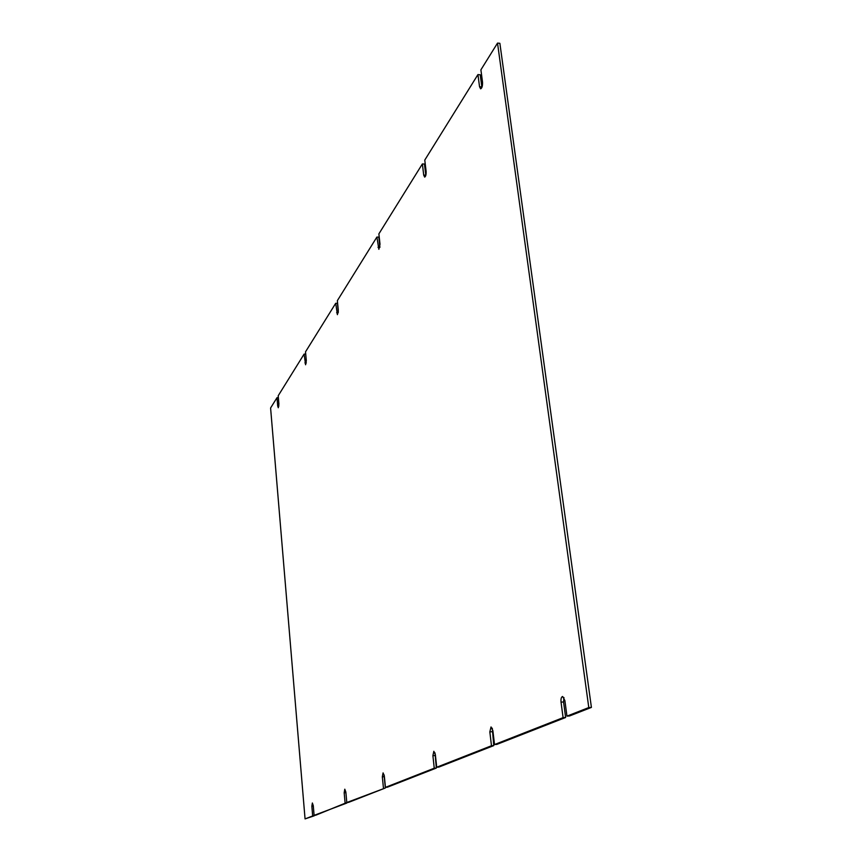 <?xml version="1.0" encoding="UTF-8"?>
<svg xmlns="http://www.w3.org/2000/svg" width="862" height="862" viewBox="0 0 862 862"><rect width="100%" height="100%" fill="white"/><g stroke="black" fill="none" stroke-linecap="round" stroke-linejoin="round"><path stroke-width="1.29" d="M492.277 728.228L493.775 745.598L438.812 767.094L436.711 767.234L491.48 745.749L489.832 731.87L491.038 726.946L492.859 730.599L494.529 744.552L496.824 744.402L565.623 717.486L563.091 717.647L494.529 744.552M435.008 752.892L436.334 768.053L387.35 787.211L385.443 787.362L384.323 775.983L383.084 772.891L382.329 776.813L384.236 776.673L385.346 787.997L348.571 802.382L346.804 802.522L345.845 792.059L344.789 789.193L344.175 792.76L345.899 792.631M384.183 775.013L384.236 776.673M346.836 802.522L315.74 815.226L314.102 815.355L313.272 805.679L312.367 802.996L311.85 806.272L313.315 806.164M314.264 815.344L305.062 818.9L270.593 407.995L277.004 397.694L277.704 405.98L278.911 405.98M305.719 354.12L304.114 354.088L305.59 364.766L306.322 360.715L305.514 351.847L335.717 303.284L337.473 303.327L338.313 311.925M335.717 303.284L337.398 314.662L338.292 310.158L337.354 300.655L376.899 237.05L378.817 237.136L379.905 247.211M376.899 237.05L378.86 249.312L380.002 244.194L378.881 233.871L422.38 163.931L424.46 164.049L425.817 175.395M422.38 163.931L423.705 175.094L424.664 177.109C425.763 176.505 426.248 174.566 426.108 171.29L424.772 160.084L477.936 74.585L480.22 74.778L481.912 87.396M477.936 74.585L479.552 86.75L480.63 88.84C482.052 88.096 482.677 85.834 482.515 82.052L480.899 69.833L497.525 43.1L499.874 43.305L591.407 707.411L569.502 715.977L566.948 716.128L564.879 700.526L562.606 696.485C561.291 696.97 560.774 698.845 561.033 702.131L563.565 701.98L565.623 717.486M563.953 697.52L563.565 701.98M493.775 745.598L491.48 745.749M563.091 717.647L561.033 702.131M591.407 707.411L588.789 707.562L566.948 716.128M497.525 43.1L588.789 707.562M277.704 405.98L278.297 407.748L278.911 404.062L278.2 395.755L304.114 354.088M278.372 397.705L277.004 397.694M314.307 815.786L305.062 818.9M312.669 815.915L311.85 806.272M346.88 803.039L314.102 815.355M345.123 803.179L344.175 792.76M385.346 787.997L346.804 802.522M383.45 788.137L382.329 776.813M436.334 768.053L434.254 768.204L385.443 787.362M434.254 768.204L432.896 755.683L433.845 751.287L435.353 754.659L436.711 767.234M489.832 731.87L492.116 731.719M479.552 86.75L481.836 86.933M423.705 175.094L425.785 175.212M378.019 247.329L379.873 247.416M336.643 312.755L338.227 312.798M304.922 362.924L306.301 362.945M432.896 755.683L434.987 755.543"/></g></svg>

